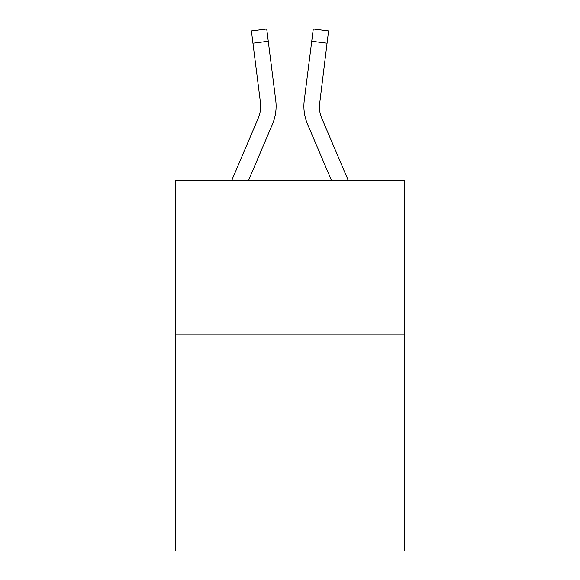 <?xml version="1.0" encoding="UTF-8"?>
<svg xmlns="http://www.w3.org/2000/svg" width="580" height="580" viewBox="0 0 580 580"><rect width="100%" height="100%" fill="white"/><g stroke="black" fill="none" stroke-linecap="round" stroke-linejoin="round"><path stroke-width="0.87" d="M404.26 334.841L404.26 551L175.74 551L175.74 180.438L404.26 180.438L404.26 334.841L175.74 334.841M272.404 124.345L248.515 180.438L272.404 124.345A46.32 46.32 0 0 0 275.739 100.391L268.264 41.252L252.945 43.188L251.401 30.936L266.72 29L268.264 41.252M276.051 108.453L276.102 106.176M275.507 98.542L275.739 100.391L275.507 98.542M348.261 180.438L321.806 118.298A30.878 30.878 0 0 1 319.333 106.256L327.055 43.188L311.736 41.252L313.28 29L328.599 30.936L327.055 43.188M307.596 124.345L331.485 180.438L307.596 124.345A46.32 46.32 0 0 1 304.261 100.391L311.736 41.252M319.37 107.706L319.333 106.256A30.878 30.878 0 0 0 321.806 118.298A30.878 30.878 0 0 1 319.333 106.256A30.878 30.878 0 0 0 321.806 118.298A30.878 30.878 0 0 1 319.333 106.256A30.878 30.878 0 0 0 321.806 118.298A30.878 30.878 0 0 1 319.333 106.256A30.878 30.878 0 0 0 321.806 118.298A30.878 30.878 0 0 1 319.333 106.256A30.878 30.878 0 0 0 321.806 118.298A30.878 30.878 0 0 1 319.333 106.256A30.878 30.878 0 0 0 321.806 118.298A30.878 30.878 0 0 1 319.333 106.256A30.878 30.878 0 0 0 321.806 118.298A30.878 30.878 0 0 1 319.333 106.256A30.878 30.878 0 0 0 321.806 118.298A30.878 30.878 0 0 1 319.333 106.256A30.878 30.878 0 0 0 321.806 118.298A30.878 30.878 0 0 1 319.333 106.256A30.878 30.878 0 0 0 321.806 118.298A30.878 30.878 0 0 1 319.333 106.256A30.878 30.878 0 0 0 321.806 118.298A30.878 30.878 0 0 1 319.333 106.256A30.878 30.878 0 0 0 321.806 118.298A30.878 30.878 0 0 1 319.333 106.256A30.878 30.878 0 0 0 321.806 118.298A30.878 30.878 0 0 1 319.333 106.256A30.878 30.878 0 0 0 321.806 118.298A30.878 30.878 0 0 1 319.333 106.256A30.878 30.878 0 0 0 321.806 118.298A30.878 30.878 0 0 1 319.333 106.256A30.878 30.878 0 0 0 321.806 118.298A30.878 30.878 0 0 1 319.333 106.256M231.739 180.438L258.194 118.298A30.878 30.878 0 0 0 260.666 106.263A30.878 30.878 0 0 1 258.194 118.298A30.878 30.878 0 0 0 260.42 102.326L252.945 43.188M258.194 118.298A30.878 30.878 0 0 0 260.42 102.326L260.63 107.706L260.42 102.326A30.878 30.878 0 0 1 258.194 118.298M321.806 118.298A30.878 30.878 0 0 1 319.58 102.326M303.949 108.46L303.898 106.176"/></g></svg>

